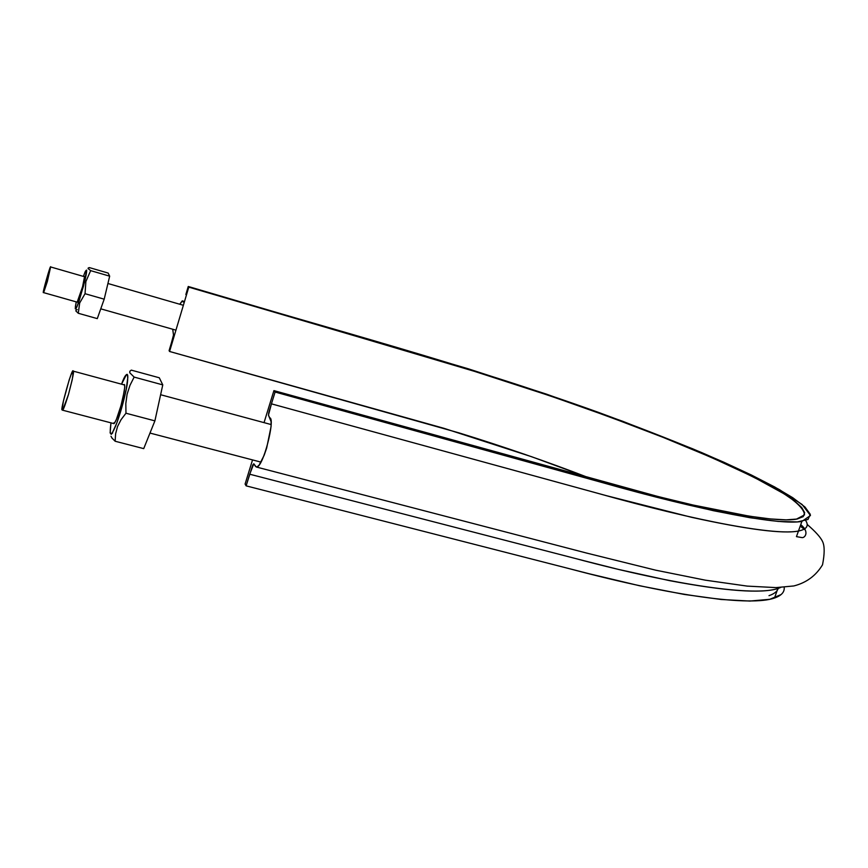<?xml version="1.0" encoding="UTF-8"?>
<svg xmlns="http://www.w3.org/2000/svg" width="868" height="868" viewBox="0 0 868 868"><rect width="100%" height="100%" fill="white"/><g stroke="black" fill="none" stroke-linecap="round" stroke-linejoin="round"><path stroke-width="1.3" d="M185.85 294.545L188.248 286.483C333.93 330.166 463.252 363.746 597.889 412.17C634.996 425.797 669.673 439.306 701.93 452.695C732.462 465.91 758.317 478.235 779.507 489.671L802.13 504.503L810.473 515.505L801.891 521.408C779.985 525.476 704.512 511.588 600.58 482.098L275.091 392.032L271.445 403.848L275.091 392.032L644.425 494.076L713.518 510.731L750.039 517.729L778.216 521.429L797.453 521.918L808.021 519.444L810.3 514.344L804.951 506.977L792.766 497.711L774.668 486.97L751.352 474.991L723.89 462.243L692.707 448.81L622.736 421.295L546.417 394.126L468.069 368.737L188.248 286.483L188.79 287.134L169.575 351.475L169.097 350.629L171.473 342.654L169.097 350.629L169.575 351.475L443.917 428.304L531.585 456.709L589.383 477.975C547.035 461.646 503.57 446.608 458.988 432.872L169.575 351.475L188.79 287.134L463.534 367.804L551.647 396.372L609.065 416.727L663.239 437.418L712.085 457.74L753.272 476.879L784.119 493.849L794.762 501.172L801.728 507.509L804.679 512.706L803.258 516.601L797.171 519.031L786.245 519.856L770.307 518.934L749.366 516.189L693.196 505.057L658.725 496.713L273.919 390.622L275.091 392.032L273.919 390.622L264.035 422.64L273.919 390.622L608.479 483.27C644.577 493.241 667.676 499.1 691.622 504.699C746.079 516.927 780.983 521.755 796.336 519.183L804.506 514.898C804.31 510.265 798.94 504.167 788.372 496.594C763.46 480.503 718.574 459.617 664.487 437.917C608.153 415.718 548.348 394.582 485.082 374.499L188.248 286.483L185.85 294.545M784.184 587.256C784.715 592.009 781.482 595.6 774.473 598.041C751.167 606.406 674.761 596.728 571.068 569.126L246.121 485.852L249.713 474.21L584.207 560.771L618.331 569.386L669.499 580.638C725.301 591.119 761.431 593.755 777.88 588.526L780.679 587.473L777.88 588.526C754.748 596.359 678.461 586.16 574.735 558.319L249.713 474.21L253.803 463.794L256.266 466.995C262.906 468.991 275.753 417.909 269.677 417.823L268.462 415.067C269.058 412.04 267.528 416.423 271.445 403.848L606.352 495.65L691.546 517.306C747.088 529.469 782.719 534.059 798.451 531.042C806.719 529.35 809.128 525.834 805.667 520.507C809.139 525.813 806.73 529.328 798.441 531.042C776.361 535.654 700.769 522.308 596.869 493.057L271.445 403.848L268.451 415.164L271.076 421.598L271.076 426.535L266.65 448.116L264.187 455.212L259.152 465.085L257.069 466.93L255.539 466.463L253.814 463.805L252.783 464.922L246.121 485.852L245.091 484.04L252.534 459.921L245.091 484.04L246.121 485.852L588.905 573.694L639.499 585.737L684.244 594.428L721.156 599.484L749.898 601.057L769.797 599.3L781.113 594.558M171.473 342.654L173.513 335.059L172.71 329.232L173.535 334.907L171.473 342.654M179.752 304.245L182.388 300.968L183.213 301.999L182.237 300.87L179.752 304.245M778.433 587.56C777.761 591.043 774.614 593.745 769.005 595.665M68.474 394.484C64.959 405.768 62.941 410.987 62.409 410.141L62.181 409.718C59.599 412.582 72.413 365.992 73.129 371.113C74.388 370.007 72.836 377.797 68.474 394.484L72.239 379.685L73.324 371.439L71.154 374.488L69.201 379.858L63.342 401.341L62.181 409.718L62.865 409.815L68.474 394.484M47.36 281.438L43.411 292.473C41.838 295.153 50.745 263.264 50.637 266.953L47.36 281.438L50.29 267.409L44.268 287.547L43.801 292.18L47.36 281.438M108.153 273.062L89.404 267.604L108.153 273.062L109.672 276.165L90.652 270.642L88.069 268.548L88.286 267.941L89.404 267.604L88.069 268.548L90.652 270.642L109.672 276.165L104.193 299.178L85.042 293.709L85.878 281.568L90.652 270.642L85.878 281.568L85.042 293.709L104.193 299.178L97.281 318.621L78.283 313.272L79.682 302.954L85.042 293.709L79.682 302.954L78.283 313.272L97.281 318.621L104.193 299.178L109.672 276.165L108.153 273.062M77.23 309.616L76.069 310.115M75.798 310.885L78.283 313.272L75.798 310.885M83.382 276.404L85.01 272.161C87.299 267.756 87.158 271.011 84.587 281.926L79.129 300.881C76.341 309.073 75.104 310.896 75.429 306.361L76.243 301.88L75.256 308.758L75.863 308.878L77.252 306.035L83.632 285.67L86.67 270.1L85.389 271.293L83.382 276.404M77.187 302.151L79.129 298.776L82.026 289.532L84.576 276.458L83.339 284.509L77.187 302.151M159.3 377.775L131.285 370.126L159.3 377.775L162.772 384.882L134.139 377.092L129.755 372.763L129.853 371.233L131.285 370.126L129.853 371.233L129.755 372.763L134.139 377.092L162.772 384.882L154.895 420.871L125.968 413.222L125.817 403.609L127.086 394.267L129.972 385.338L134.139 377.092L129.972 385.338L127.086 394.267L125.817 403.609L125.968 413.222L154.895 420.871L143.719 448.626L115.129 441.237L115.607 433.816L117.538 426.524L121.075 419.645L125.968 413.222L121.075 419.645L117.538 426.524L115.607 433.816L115.129 441.237L143.719 448.626L154.895 420.871L162.772 384.882L159.3 377.775M112.721 432.872L111.169 434.358M111.842 437.906L115.129 441.237M121.563 384.188L121.628 384.003C127.477 367.338 130.048 374.672 125.068 394.69C122.41 406.235 119.296 416.618 115.726 425.808C110.789 437.331 109.205 436.409 110.952 423.052L110.127 432.948L111.299 434.033L112.341 432.839L116.833 422.933L122.073 406.484L126.229 389.255L127.835 377.287L127.694 375.247L127.216 374.347L126.413 374.585L121.563 384.188M110.974 436.257L112.373 438.579M113.144 423.421L114.576 423.052L116.431 419.309L120.977 405.703L124.276 391.208L124.775 386.488L124.374 384.502L123.723 384.763L124.612 384.839L124.721 387.595L122.941 397.956C120.164 409.305 117.549 417.367 115.108 422.163L113.144 423.421M800.73 524.652C810.094 532.095 804.582 538.388 801.782 537.563L796.455 536.63L801.891 521.408M778.227 587.56L774.473 598.041M256.331 467.017L586.388 553.014L655.644 570.168L705.337 580.171L747.207 586.106L775.992 587.603L793.808 585.954C806.361 582.764 815.942 575.723 822.528 564.797C824.654 553.925 824.708 546.254 822.68 541.806C820.868 537.607 815.703 531.813 807.164 524.413M183.701 301.294L182.258 300.87M804.983 529.773L800.209 526.116M62.409 410.141L114.099 423.671M149.98 433.067L261.029 462.134M271.174 424.56L160.623 394.723M124.666 385.023L73.162 371.113M43.487 292.592L77.599 302.27M100.764 308.834L175.944 330.155M183.365 305.286L107.925 283.5M84.738 276.794L50.648 266.953"/></g></svg>
